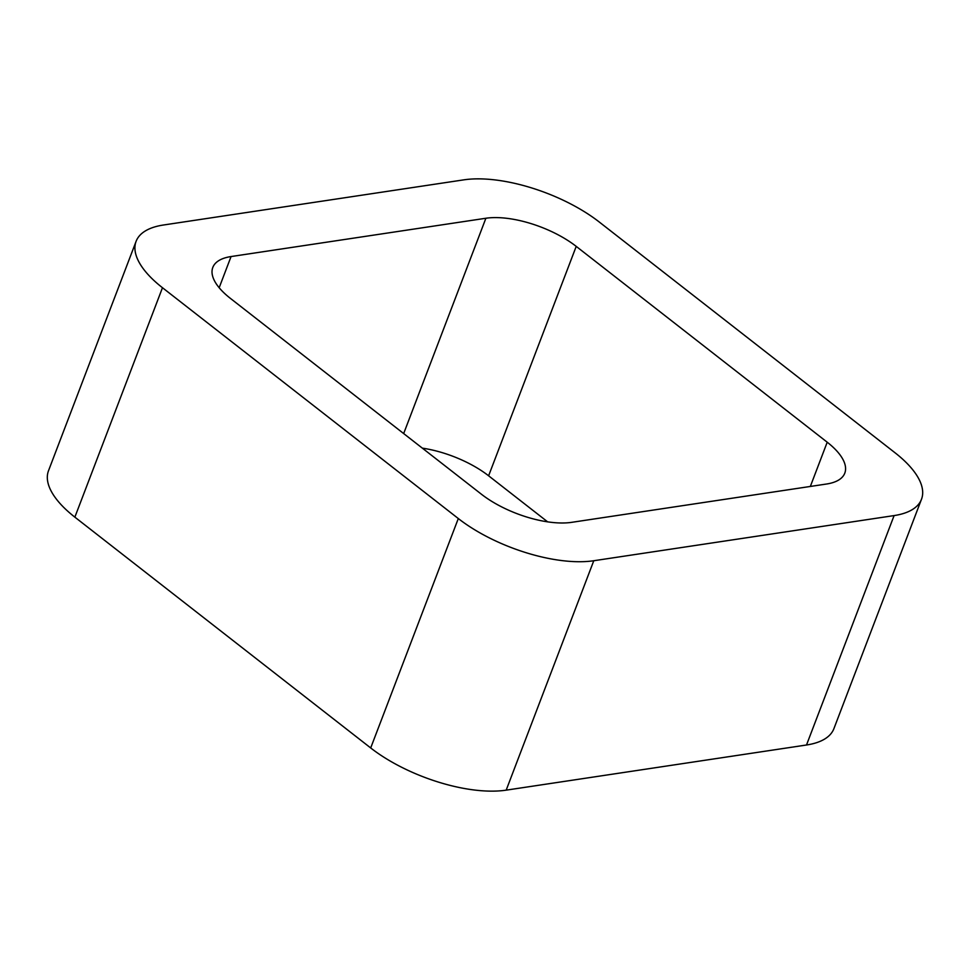 <?xml version="1.0" encoding="UTF-8"?>
<svg xmlns="http://www.w3.org/2000/svg" width="970" height="970" viewBox="0 0 970 970"><rect width="100%" height="100%" fill="white"/><g stroke="black" fill="none" stroke-linecap="round" stroke-linejoin="round"><path stroke-width="1.45" d="M74.86 517.143L370.698 747.955A101.28 42.159 20.9 0 0 506.182 790.15L806.506 744.996L894.11 515.579L593.785 560.733A101.28 42.159 20.9 0 1 458.301 518.538L162.475 287.726A101.28 42.159 20.9 0 1 136.103 241.336L48.5 470.753A101.28 42.159 20.9 0 0 74.86 517.143L162.475 287.726M894.11 515.579A101.28 42.159 20.9 0 0 921.5 499.247A101.28 42.159 20.9 0 0 895.14 452.857L599.302 222.045A101.28 42.159 20.9 0 0 463.818 179.85L163.493 225.004A101.28 42.159 20.9 0 0 136.103 241.336M806.506 744.996A101.28 42.159 20.9 0 0 833.897 728.664L921.5 499.247M576.216 246.38L827.216 442.211A67.524 28.106 20.9 0 1 844.797 473.142A67.524 28.106 20.9 0 1 826.537 484.018L571.718 522.333A67.524 28.106 20.9 0 1 481.387 494.203L230.387 298.372A67.524 28.106 20.9 0 1 212.806 267.441A67.524 28.106 20.9 0 1 231.066 256.553L485.885 218.25A67.524 28.106 20.9 0 1 576.216 246.38L488.613 475.797L547.65 521.86M488.613 475.797A67.524 28.106 20.9 0 0 422.35 448.14M506.182 790.15L593.785 560.733M370.698 747.955L458.301 518.538M810.326 486.467L827.216 442.211M219.171 287.726L231.066 256.553M403.666 433.566L485.885 218.25"/></g></svg>
